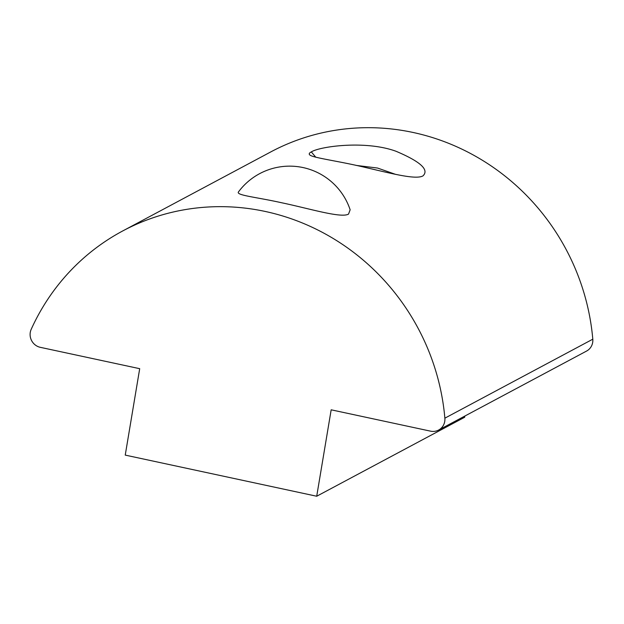 <?xml version="1.0" encoding="UTF-8"?>
<svg xmlns="http://www.w3.org/2000/svg" width="624" height="624" viewBox="0 0 624 624"><rect width="100%" height="100%" fill="white"/><g stroke="black" fill="none" stroke-linecap="round" stroke-linejoin="round"><path stroke-width="0.94" d="M238.501 191.88A63.726 63.726 0 0 1 350.142 209.789L348.535 214.087C341.273 218.455 309.192 208.502 281.525 202.73C256.409 197.122 235.552 195.281 238.508 191.88M356.039 165.383L377.536 168.043L395.507 174.338M311.314 151.913C309.379 152.888 308.794 153.824 309.566 154.705C311.563 157.724 337.966 160.844 365.531 167.497C392.09 173.636 415.802 179.891 422.932 175.913C429.468 169.829 420.482 161.608 395.975 151.25C365.344 140.065 319.667 146.484 311.314 151.913L315.752 157.178M122.764 230.927L270.707 151.952A224.975 214.687 61.9 0 1 592.8 339.191A12.745 12.16 61.9 0 1 586.56 351.07L438.617 430.053A12.745 12.16 -118.1 0 0 444.865 418.174A224.975 214.687 -118.1 0 0 122.764 230.927A224.975 214.687 -118.1 0 0 31.2 329.324A12.745 12.16 -118.1 0 0 40.326 347.334L139.698 368.683L125.237 455.107L316.711 496.236L464.654 417.261L464.857 416.044M316.711 496.236L331.172 409.812L430.552 431.153A12.745 12.16 -118.1 0 0 438.617 430.053M444.865 418.174L592.8 339.191"/></g></svg>
